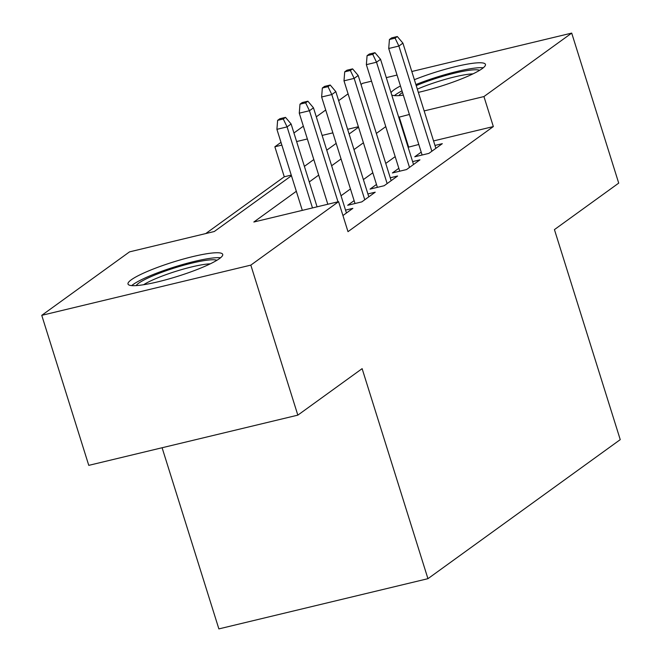 <?xml version="1.0" encoding="UTF-8"?>
<svg xmlns="http://www.w3.org/2000/svg" width="662" height="662" viewBox="0 0 662 662"><rect width="100%" height="100%" fill="white"/><g stroke="black" fill="none" stroke-linecap="round" stroke-linejoin="round"><path stroke-width="0.99" d="M414.371 79.697A49.617 7.481 162.6 0 1 485.445 64.388A49.617 7.481 162.6 0 1 482.176 68.641A49.617 7.481 162.6 0 1 418.351 92.382M403.348 95.171A49.617 7.481 162.6 0 1 391.747 95.03M391.019 92.705A49.617 7.481 162.6 0 1 394.022 89.817A49.617 7.481 162.6 0 1 400.46 85.969M219.428 258.627A49.617 7.481 162.6 0 1 167.577 279.314A49.617 7.481 162.6 0 1 128.006 284.048A49.617 7.481 162.6 0 1 131.283 279.794A49.617 7.481 162.6 0 1 183.134 259.107A49.617 7.481 162.6 0 1 222.705 254.373A49.617 7.481 162.6 0 1 219.428 258.627M162.099 447.744L218.874 628.9L427.942 578.679L620.244 439.634L554.433 229.606L618.713 183.117L571.703 33.1L483.939 96.561L424.16 110.918M427.942 578.679L362.122 368.651L297.834 415.14L88.766 465.361L41.756 315.335L129.52 251.874L214.281 231.518L291.454 175.72M291.255 175.107L284.271 176.787L205.733 233.57M284.271 176.787L274.862 146.782L280.994 142.347M293.936 132.988L303.353 126.177M316.295 116.826L325.712 110.008M338.654 100.657L348.08 93.847M361.013 84.488L362.635 83.321L371.539 81.178M421.197 152.128L414.768 156.778L428.893 153.385L442.307 143.679L434.975 145.441M398.838 168.297L392.409 172.947L406.534 169.555L419.948 159.848L412.616 161.611M376.471 184.466L370.041 189.117L384.175 185.724L397.589 176.018L390.257 177.78M354.112 200.636L347.682 205.286L361.808 201.885L375.23 192.187L367.89 193.949M342.941 215.531L352.863 208.356L345.531 210.119M296.328 191.285L253.836 222.018L338.588 201.662L347.997 231.659L493.339 126.566L433.56 140.923M418.798 144.473L408.115 147.262M395.173 156.621L385.756 163.431M372.814 172.782L363.397 179.601M350.455 188.951L341.038 195.762M297.834 415.14L250.824 265.123L41.756 315.335M386.302 77.636L397.043 75.054M411.805 71.504L571.703 33.1M493.339 126.566L483.939 96.561M338.588 201.662L250.824 265.123M409.397 114.468L398.714 117.257M385.772 126.616L376.355 133.426M363.413 142.785L353.996 149.595M341.054 158.954L331.629 165.765M318.687 175.116L309.27 181.934M358.382 126.723L347.633 129.305M332.87 132.847L322.129 135.429M307.367 138.97L296.617 141.552M281.855 145.102L274.862 146.782M304.388 166.361L313.813 159.55M326.755 150.191L336.172 143.381M349.114 134.022L358.531 127.212M408.578 146.923L399.178 116.917M283.278 118.986L285.512 117.373L279.861 118.73L277.626 120.343L283.278 118.986L287.085 126.889L291.115 123.984L317.073 206.825M312.481 207.926L287.085 126.889L276.915 129.338L302.311 210.375M277.626 120.343L276.915 129.338M291.115 123.984L285.512 117.373M136.173 285.587A42.939 6.471 162.6 0 1 138.722 283.171A42.939 6.471 162.6 0 1 180.056 266.281A42.939 6.471 162.6 0 1 216.888 260.298M220.562 257.758A49.302 7.431 -17.4 0 0 176.729 266.273A49.302 7.431 -17.4 0 0 133.07 284.528A49.302 7.431 -17.4 0 0 131.705 285.603M210.284 263.832A39.761 5.991 -17.4 0 0 176.009 271.288A39.761 5.991 -17.4 0 0 143.613 284.726M398.913 95.609A42.939 6.471 162.6 0 1 402.504 92.473M416.224 85.605A42.939 6.471 162.6 0 1 433.602 79.159A42.939 6.471 162.6 0 1 479.627 70.313M473.024 73.854A39.761 5.991 -17.4 0 0 434.992 82.518A39.761 5.991 -17.4 0 0 417.333 89.155M483.301 67.772A49.302 7.431 -17.4 0 0 432.716 78.439A49.302 7.431 -17.4 0 0 415.893 84.554M401.991 90.843A49.302 7.431 -17.4 0 0 394.444 95.618M305.637 102.817L307.871 101.203L302.22 102.56L299.985 104.174L305.637 102.817L309.444 110.728L313.474 107.815L346.441 213.007M337.992 201.802L309.444 110.728L299.274 113.169L327.822 204.244M299.985 104.174L299.274 113.169M313.474 107.815L307.871 101.203M327.996 86.648L330.23 85.034L324.587 86.391L322.344 88.005L327.996 86.648L331.811 94.558L335.833 91.646L368.8 196.837M364.77 199.75L331.811 94.558L321.633 97L355.022 203.524M322.344 88.005L321.633 97M335.833 91.646L330.23 85.034M350.355 70.478L352.598 68.865L346.946 70.222L344.712 71.835L350.355 70.478L354.17 78.389L358.192 75.476L391.159 180.668M387.138 183.581L354.17 78.389L344 80.83L377.381 187.354M344.712 71.835L344 80.83M358.192 75.476L352.598 68.865M372.723 54.309L374.957 52.695L369.305 54.052L367.071 55.674L372.723 54.309L376.529 62.22L380.551 59.307L413.518 164.499M409.497 167.412L376.529 62.22L366.359 64.661L399.74 171.185M367.071 55.674L366.359 64.661M380.551 59.307L374.957 52.695M395.082 38.148L397.316 36.526L391.664 37.883L389.43 39.505L395.082 38.148L398.888 46.05L402.918 43.138L435.877 148.329M431.856 151.242L398.888 46.05L388.718 48.492L422.099 155.016M389.43 39.505L388.718 48.492M402.918 43.138L397.316 36.526"/></g></svg>
